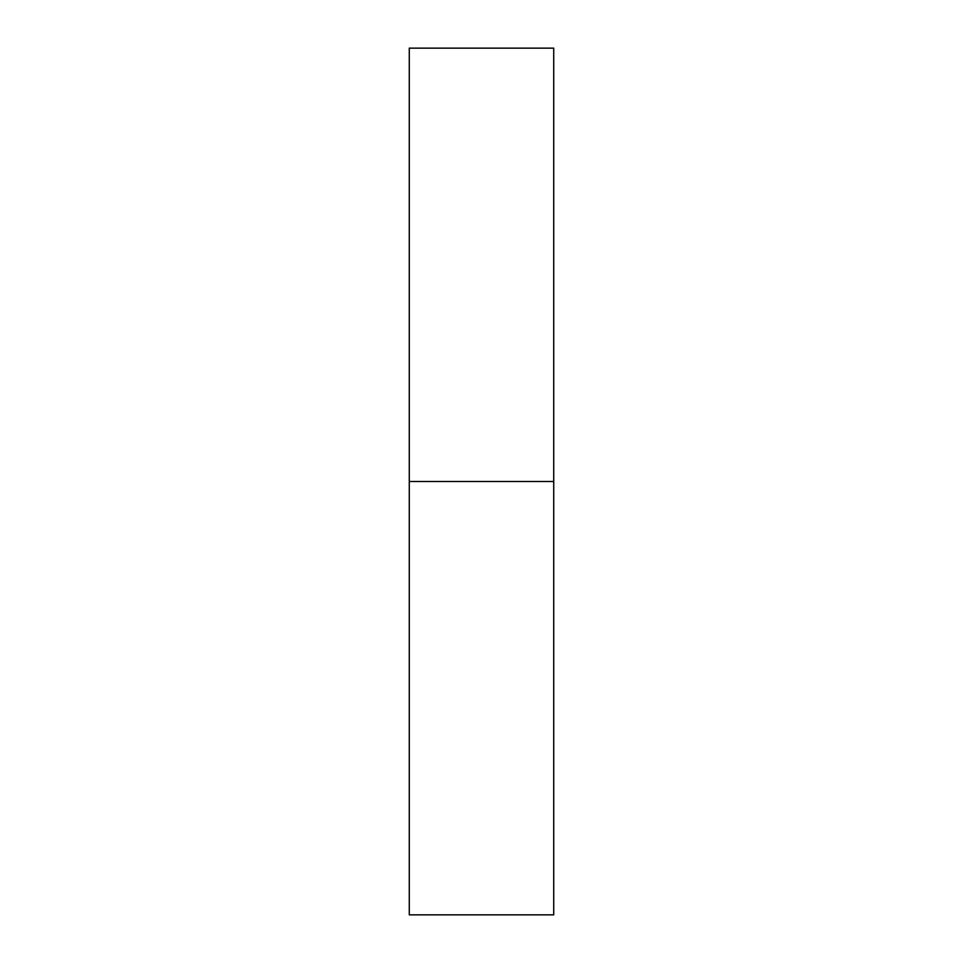 <?xml version="1.0" encoding="UTF-8"?>
<svg xmlns="http://www.w3.org/2000/svg" width="963" height="963" viewBox="0 0 963 963"><rect width="100%" height="100%" fill="white"/><g stroke="black" fill="none" stroke-linecap="round" stroke-linejoin="round"><path stroke-width="1.44" d="M409.275 914.85L409.275 48.15L409.275 481.5L553.725 481.5L553.725 48.15L553.725 481.5L409.275 481.5L409.275 914.85L553.725 914.85L553.725 481.5L553.725 914.85M409.275 48.15L553.725 48.15"/></g></svg>
